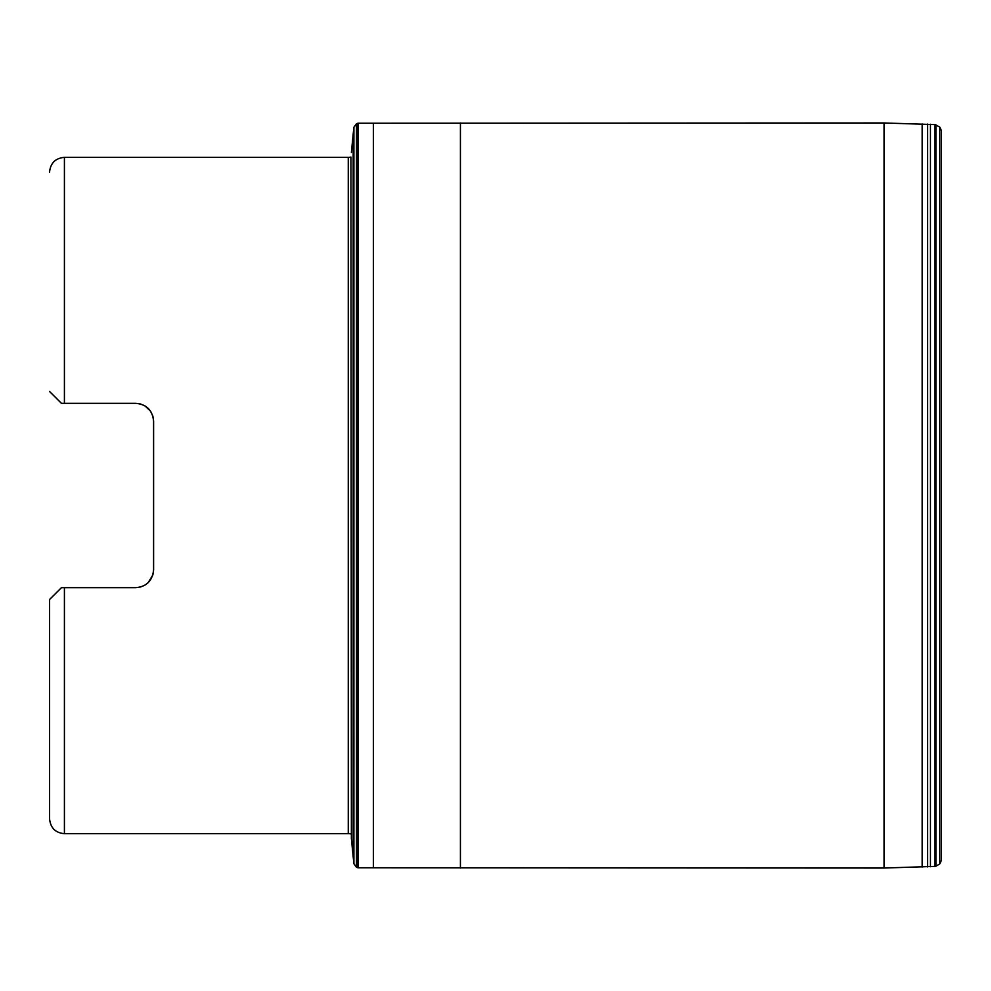 <?xml version="1.0" encoding="UTF-8"?>
<svg xmlns="http://www.w3.org/2000/svg" width="991" height="991" viewBox="0 0 991 991"><rect width="100%" height="100%" fill="white"/><g stroke="black" fill="none" stroke-linecap="round" stroke-linejoin="round"><path stroke-width="1.49" d="M351.384 152.441L353.316 132.844L353.316 858.156L351.384 838.559L350.925 157.086A14.865 14.865 0 0 1 348.275 157.334L64.415 157.334L64.415 403.337L135.767 403.337C146.519 404.303 152.465 410.249 153.605 421.175L153.605 421.138M351.384 834.001A14.865 14.865 180 0 0 348.275 833.666L348.275 157.334M153.605 421.175L152.862 416.084L153.605 421.175L153.605 569.825L152.862 574.916L153.605 569.825C152.465 580.751 146.519 586.697 135.767 587.663L64.415 587.663L64.415 833.666L348.275 833.666M62.916 587.663L64.415 587.663L61.442 587.663L49.55 599.53L49.55 818.801C50.516 827.919 55.471 832.874 64.415 833.666M150.632 579.673L148.154 582.671L152.862 574.916M145.058 585.037L140.586 586.994L145.058 585.037M152.862 416.084L150.632 411.327L145.07 405.963L140.586 404.006L135.767 403.337M54.047 595.058L56.933 592.172M49.55 391.47L61.442 403.337L64.415 403.337L62.916 403.337M53.415 395.31L57.329 399.224M140.586 404.006L145.058 405.963M148.154 408.329L150.632 411.327M353.316 858.156L353.898 863.743L356.487 867.236L358.16 867.794L884.059 868.029L935.058 866.382L935.058 124.618L939.778 127.096L941.45 130.663L941.45 860.337L941.45 130.75M353.316 132.844L353.898 127.257L356.487 123.764L358.16 123.206L884.059 122.971L935.058 124.618M935.058 866.382L935.9 866.208L935.9 124.792M935.9 866.208L939.778 863.904L939.778 127.096M939.778 863.904L941.45 860.25M353.837 863.235L353.837 127.765M353.874 863.619L353.874 127.381M353.898 863.743L353.898 127.257M356.487 867.236L356.487 123.764M356.909 867.447L356.909 123.553M884.059 868.029L884.059 122.971M922.163 867.026L922.163 123.974M927.601 866.89L927.601 124.11M930.45 866.753L930.45 124.247M353.18 856.769L353.18 134.231M353.415 859.086L353.415 131.914M353.762 862.381L353.762 128.619M357.627 867.707L357.627 123.293M358.16 867.794L358.16 123.206M373.384 867.67L373.384 123.33M460.419 868.029L460.419 122.971M64.415 157.334C55.385 158.213 50.43 163.168 49.55 172.199"/></g></svg>
